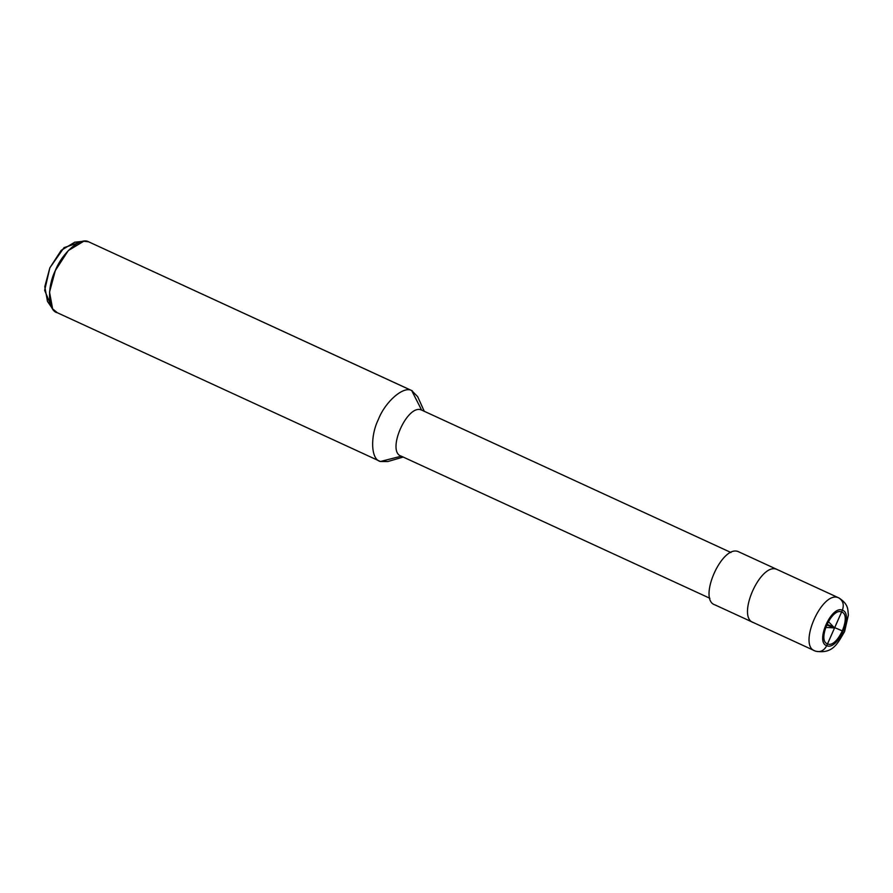 <?xml version="1.0" encoding="UTF-8"?>
<svg xmlns="http://www.w3.org/2000/svg" width="893" height="893" viewBox="0 0 893 893"><rect width="100%" height="100%" fill="white"/><g stroke="black" fill="none" stroke-linecap="round" stroke-linejoin="round"><path stroke-width="1.34" d="M827.521 643.898L827.521 643.898C816.894 640.884 831.74 607.218 841.597 611.995L842.378 610.22C854.188 613.569 837.69 650.975 826.739 645.672L827.521 643.898C837.377 648.675 852.223 615.009 841.597 611.995L841.597 611.995C852.223 615.009 837.377 648.675 827.521 643.898L826.739 645.672C837.69 650.975 854.188 613.569 842.378 610.22C844.298 604.628 843.037 600.487 838.594 597.808L777.055 569.477L838.594 597.808C843.037 600.487 844.298 604.628 842.378 610.22L841.597 611.995C831.74 607.218 816.894 640.884 827.521 643.898L841.597 611.995C852.223 615.009 837.377 648.675 827.521 643.898C837.377 648.675 852.223 615.009 841.597 611.995L827.521 643.898C816.894 640.884 831.74 607.218 841.597 611.995C831.74 607.218 816.894 640.884 827.521 643.898L834.553 627.946L825.634 627.399M815.13 650.997C797.416 645.963 822.163 589.86 838.594 597.808C822.163 589.86 797.416 645.963 815.13 650.997L815.13 650.997C820.042 652.627 823.904 650.852 826.739 645.672C814.929 642.324 831.428 604.918 842.378 610.22C831.428 604.918 814.929 642.324 826.739 645.672C823.904 650.852 820.042 652.627 815.13 650.997L715.126 604.952C697.411 599.917 722.158 543.804 738.589 551.762L839.029 597.997C848.875 604.472 847.714 609.752 848.35 615.11L844.599 631.574C837.79 642.882 833.37 654.279 815.599 651.198L814.706 650.818M753.592 622.655C735.877 617.632 760.624 561.518 777.055 569.477C760.624 561.518 735.877 617.632 753.592 622.655C735.877 617.632 760.624 561.518 777.055 569.477L738.589 551.762L777.055 569.477C760.624 561.518 735.877 617.632 753.592 622.655M78.841 242.65L64.039 247.629L49.841 267.855L44.65 290.37L50.488 304.223M403.178 457.06L387.808 461.547L380.429 461.502L401.292 456.178C385.932 451.813 407.387 403.178 421.619 410.077L730.987 552.51M419.632 406.159L411.706 390.587L421.619 410.077L411.706 390.587L417.678 396.682L424.253 411.271M421.619 410.077C407.387 403.178 385.932 451.813 401.292 456.178L380.429 461.502L379.302 460.978L380.429 461.502L395.13 457.741M88.619 241.813L83.786 241.244L68.303 250.553L55.321 270.557L49.539 292.111L52.631 308.9L57.342 312.729C47.898 310.987 46.793 287.792 55.321 270.557C62.276 252.708 80.582 236.902 88.619 241.813L411.706 390.587C403.669 385.676 385.363 401.482 378.42 419.33C369.892 436.565 370.997 459.761 380.429 461.502C370.997 459.761 369.892 436.565 378.42 419.33C385.363 401.482 403.669 385.676 411.706 390.587L88.619 241.813L412.287 390.821M738.589 551.762C722.158 543.804 697.411 599.917 715.126 604.952M401.292 456.178L709.913 598.299M56.761 312.483L380.429 461.502M52.631 308.9L47.485 301.399L44.784 286.72L49.841 267.855L61.193 250.353L74.744 242.204L83.786 241.244M826.818 624.486L834.553 627.946L826.617 624.921M828.313 621.55L834.553 627.946L841.597 611.995M826.907 624.274L842.501 630.971"/></g></svg>
